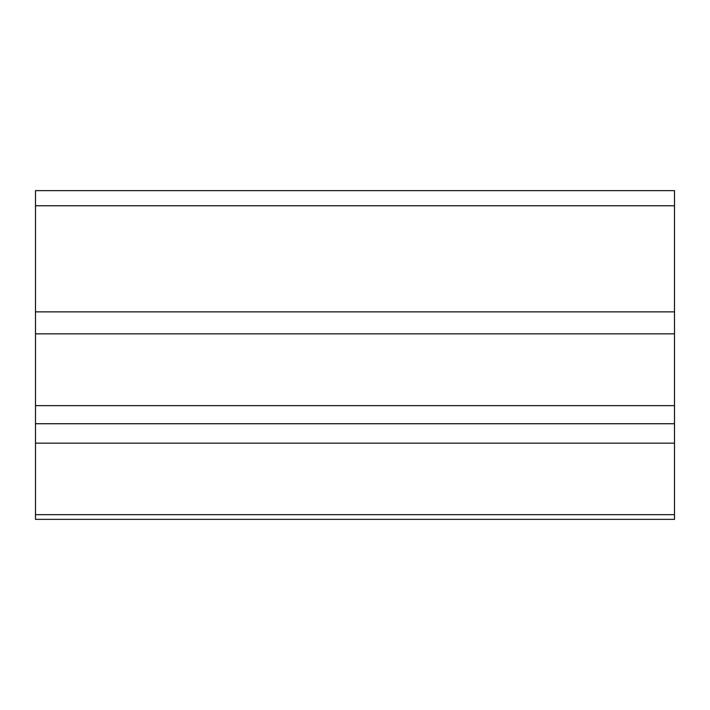 <?xml version="1.0" encoding="UTF-8"?>
<svg xmlns="http://www.w3.org/2000/svg" width="710" height="710" viewBox="0 0 710 710"><rect width="100%" height="100%" fill="white"/><g stroke="black" fill="none" stroke-linecap="round" stroke-linejoin="round"><path stroke-width="1.06" d="M674.5 405.641L674.5 519.365L35.5 519.365L35.5 190.635L674.5 190.635L674.5 405.641L35.5 405.641M674.5 423.737L35.5 423.737M674.5 443.164L35.5 443.164M674.5 205.758L35.5 205.758M674.5 311.867L35.5 311.867M674.5 333.842L35.5 333.842M674.5 514.688L35.5 514.688"/></g></svg>
